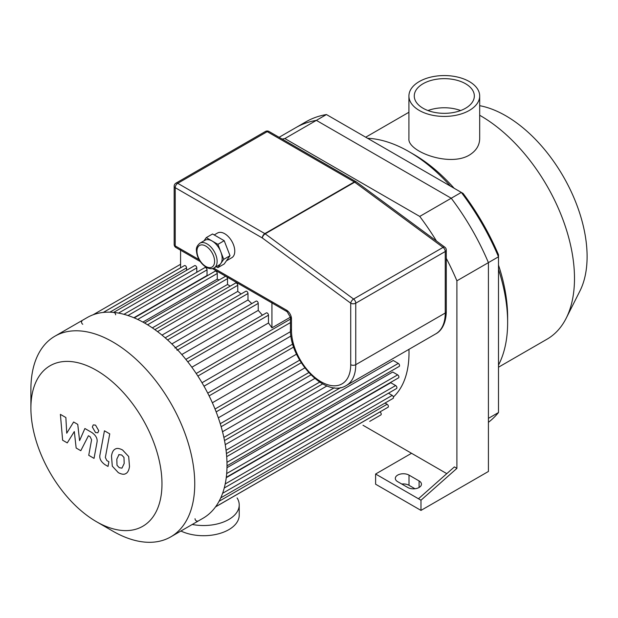 <?xml version="1.0" encoding="UTF-8"?>
<svg xmlns="http://www.w3.org/2000/svg" width="618" height="618" viewBox="0 0 618 618"><rect width="100%" height="100%" fill="white"/><g stroke="black" fill="none" stroke-linecap="round" stroke-linejoin="round"><path stroke-width="0.93" d="M498.494 412.538L488.413 418.355L488.413 262.627A176.014 101.622 -120 0 0 451.233 198.231L316.37 120.371A176.014 101.622 -120 0 0 295.798 127.663L305.879 121.839A176.014 101.622 60 0 1 326.451 114.546L463.091 193.434A172.453 99.568 -120 0 1 498.494 254.755L498.494 412.538A176.014 101.622 60 0 1 488.413 422.341M420.982 510.406L488.413 471.472L488.413 262.627A176.014 101.622 -120 0 0 451.233 198.231L461.322 192.414A176.014 101.622 60 0 1 498.494 256.802L456.903 280.819L456.903 468.367L420.982 500.217L420.982 510.406L375.613 484.211L375.613 474.021L418.463 498.765L454.385 466.907L456.903 468.367M282.156 139.073A176.014 101.622 60 0 1 284.859 138.563L419.73 216.424L451.233 198.231L316.37 120.371L326.451 114.546M469.317 81.553A35.38 20.425 180 0 1 479.684 95.991A35.38 20.425 180 0 1 444.303 116.423A35.38 20.425 180 0 1 408.923 95.991A35.38 20.425 180 0 1 430.761 77.119A35.38 20.425 180 0 1 469.317 81.553M479.684 95.991L479.684 138.687C479.537 145.454 476.084 150.931 469.317 155.11C449.039 167.316 407.316 151.225 408.923 138.687L408.923 95.991M427.973 110.545A30.035 17.343 180 0 1 460.626 110.545M465.539 83.731A30.035 17.343 180 0 1 474.338 95.991A30.035 17.343 180 0 1 444.303 113.333A30.035 17.343 180 0 1 414.269 95.991A30.035 17.343 180 0 1 432.809 79.977A30.035 17.343 180 0 1 465.539 83.731M498.494 367.208L546.992 339.212A132.793 76.671 -120 0 0 566.181 318.231L579.9 291.055A114.963 66.373 -120 0 0 587.1 256.594A114.963 66.373 -120 0 0 479.684 105.686M566.181 318.231A132.793 76.671 -120 0 0 574.493 278.424A132.793 76.671 -120 0 0 479.684 115.265M498.494 365.084A139.475 80.525 -120 0 0 507.633 322.48L507.633 317.026A132.793 76.671 -120 0 0 498.494 265.091M454.137 188.266A132.793 76.671 -120 0 0 413.736 154.392L409.008 151.665A139.475 80.525 -120 0 0 367.548 138.278M507.633 322.48A139.475 80.525 -120 0 0 498.494 269.332M450.468 186.149A139.475 80.525 -120 0 0 409.008 151.665M407.749 487.478L397.668 481.661A8.019 4.627 180 0 1 395.319 478.386A8.019 4.627 180 0 1 400.271 474.106A8.019 4.627 180 0 1 409.008 475.111L419.097 480.935A8.019 4.627 180 0 1 421.445 484.211A8.019 4.627 180 0 1 416.493 488.483A8.019 4.627 180 0 1 407.749 487.478M414.987 488.753L409.008 485.3A8.019 4.627 0 0 0 401.777 484.033M418.463 498.765L420.982 500.217M446.791 473.643L411.534 453.28L375.613 474.021M419.73 216.424A176.014 101.622 60 0 1 436.462 241.02M446.289 258.355A176.014 101.622 60 0 1 456.903 280.819M411.534 453.28L362.998 425.261M279.097 137.304L295.798 127.663A176.014 101.622 -120 0 1 316.37 120.371L284.859 138.563M96.439 521.685L112.824 531.14A115.86 66.891 -120 0 0 170.753 536.88L203.021 518.255A115.86 66.891 -120 0 0 227.015 465.215A115.86 66.891 -120 0 0 176.439 348.622A115.86 66.891 -120 0 0 87.161 317.582L54.894 336.207A115.86 66.891 -120 0 0 30.9 389.247L30.9 408.166A92.685 53.511 -120 0 0 96.439 521.685A92.685 53.511 -120 0 0 161.978 483.84A92.685 53.511 -120 0 0 96.439 370.329A92.685 53.511 -120 0 0 30.9 408.166M170.753 536.88A115.86 66.891 -120 0 0 194.747 483.84A115.86 66.891 -120 0 0 144.172 367.246A115.86 66.891 -120 0 0 54.894 336.207M195.033 518.718A1.784 1.027 -120 0 0 195.806 520.518A1.784 1.027 -120 0 0 197.181 520.989M177.072 350.259A1.784 1.027 -120 0 0 176.292 348.467A1.784 1.027 -120 0 0 174.917 347.988M115.628 314.786A1.784 1.027 -120 0 0 114.848 312.986A1.784 1.027 -120 0 0 113.48 312.515M81.87 321.26A1.784 1.027 -120 0 0 81.599 322.689A1.784 1.027 -120 0 0 82.758 324.265M290.429 317.173L271.943 327.849L271.943 301.738M180.572 267.833L180.572 248.984M271.943 327.849A106.945 61.746 -120 0 0 268.482 322.99L268.482 315.188A1.784 1.027 -120 0 0 267.702 313.396A1.784 1.027 -120 0 0 266.327 312.917L185.848 359.382M186.559 270.321L186.559 267.895A1.784 1.027 -120 0 0 185.779 266.095A1.784 1.027 -120 0 0 184.403 265.624L103.345 312.414M196.794 272.268L196.794 267.918A1.784 1.027 -120 0 0 196.014 266.126A1.784 1.027 -120 0 0 194.647 265.647L113.658 312.407M207.478 275.628A106.945 61.746 -120 0 0 207.038 275.504L207.038 269.865A1.784 1.027 -120 0 0 206.257 268.073A1.784 1.027 -120 0 0 204.882 267.594L123.955 314.315M219.096 279.993A106.945 61.746 -120 0 0 217.273 279.166L217.273 273.48A1.784 1.027 -120 0 0 216.501 271.688A1.784 1.027 -120 0 0 215.126 271.209L134.261 317.899M230.22 286.142A106.945 61.746 -120 0 0 227.517 284.473L227.517 278.641A1.784 1.027 -120 0 0 226.744 276.849M225.771 276.285A1.784 1.027 -120 0 0 225.369 276.37L144.566 323.013M241.09 293.99A106.945 61.746 -120 0 0 237.76 291.387L237.76 285.307A1.784 1.027 -120 0 0 236.98 283.507A1.784 1.027 -120 0 0 235.605 283.036L154.871 329.641M251.789 303.6A106.945 61.746 -120 0 0 247.996 299.969L247.996 293.519A1.784 1.027 -120 0 0 247.223 291.719A1.784 1.027 -120 0 0 245.848 291.248L165.191 337.814M262.38 315.195A106.945 61.746 -120 0 0 258.239 310.39L258.239 303.392A1.784 1.027 -120 0 0 257.459 301.599A1.784 1.027 -120 0 0 256.084 301.12L175.512 347.648M247.996 299.969L171.835 343.94M237.76 291.387L162.009 335.126M227.517 284.473L152.337 327.872M217.273 279.166L142.92 322.094M207.038 275.504L133.882 317.737M258.239 310.39L181.792 354.531M268.482 322.99L191.843 367.231M290.514 331.642L202.009 382.743M204.01 386.211L290.962 336.007M212.36 402.766L296.547 354.16M218.332 417.822L304.829 367.888M222.526 431.735L314.809 378.455M225.246 444.659L326.992 385.918M226.69 456.656L393.249 360.495L398.293 363.415A1.784 1.027 60 0 1 399.46 364.983A1.784 1.027 60 0 1 399.189 366.412L227.015 465.817M393.396 396.988A106.945 61.746 -120 0 0 409.008 352.863A106.945 61.746 -120 0 0 408.954 349.348M226.984 467.702L392.724 372.021L397.644 374.863A1.784 1.027 -120 0 1 398.811 376.432A1.784 1.027 -120 0 1 398.533 377.861L226.296 477.305M226.242 477.706L390.769 382.72L395.651 385.539A1.784 1.027 -120 0 1 396.818 387.107A1.784 1.027 -120 0 1 396.547 388.537L224.241 488.011M369.742 421.368A1.784 1.027 60 0 1 369.726 421.376L380.85 414.948A1.784 1.027 -120 0 0 381.128 413.519A1.784 1.027 -120 0 0 379.962 411.951L379.923 411.928M215.582 506.814L388.011 407.262A1.784 1.027 -120 0 0 388.289 405.833A1.784 1.027 -120 0 0 387.123 404.257L385.022 403.044M220.742 497.892L393.11 398.378A1.784 1.027 -120 0 0 393.38 396.949A1.784 1.027 -120 0 0 392.221 395.381L388.459 393.202M67.269 442.897L74.307 431.549L76.161 448.035L80.796 450.707L88.436 435.736L90.089 436.687L91.595 439.769L88.737 455.311L94.044 458.371L96.964 442.465C97.752 438.834 96.068 435.528 91.92 432.554L84.89 428.506L79.575 440.619L77.76 424.396L73.619 422.001L66.736 433.21L65.863 417.529L60.386 414.369L62.627 440.217L67.269 442.897M119.027 454.539L116.802 459.189L117.018 465.3L119.282 467.695L121.955 468.15L124.187 463.454L123.963 457.39L121.653 454.972L118.764 454.663M115.504 448.923C113.388 449.811 112.051 452.214 111.495 456.13L112.298 466.157L118.355 472.677C121.514 474.292 123.886 474.655 125.477 473.767C127.586 472.886 128.93 470.468 129.494 466.52L128.683 456.532L122.58 449.989C119.444 448.382 117.08 448.027 115.504 448.923L114.933 449.209M125.477 473.767L126.049 473.481M104.442 430.8L99.977 454.755C99.174 458.378 100.85 461.685 104.998 464.682L108.019 466.428L108.892 461.739L106.852 460.565L105.346 457.482L109.749 433.859L104.442 430.8M95.543 432.569L97.814 432.793L98.756 430.707L95.543 425.13L93.264 424.906L92.321 426.992L95.543 432.569M199.908 243.183L204.944 240.278A14.26 8.235 60 0 1 212.074 240.981A14.26 8.235 60 0 1 220.811 251.843A14.26 8.235 60 0 1 220.811 263.484A14.26 8.235 60 0 1 219.205 264.975L214.168 267.888A14.26 8.235 -120 0 0 214.168 251.418A14.26 8.235 -120 0 0 199.908 243.183C197.181 245.485 196.022 247.949 196.431 250.568C196.949 257.567 200.186 263.129 206.142 267.27C209.633 268.969 212.306 269.178 214.168 267.888M204.01 240.819L206.257 237.621L217.899 244.342L223.724 259.344L217.899 267.625L216.254 266.675M206.257 237.621L212.561 233.983L224.203 240.703L227.115 248.204L230.02 255.705L224.203 263.986L217.899 267.625M230.02 255.705L223.724 259.344M224.203 240.703L217.899 244.342M214.207 234.933L217.551 233.001A14.26 8.235 60 0 1 231.812 241.229A14.26 8.235 60 0 1 231.812 257.698L226.451 260.796M444.844 247.192A3.561 1.754 126.4 0 0 443.075 247.385A3.561 2.055 60 0 1 445.246 251.518A3.561 2.055 0 0 0 446.289 250.066A3.561 3.561 0 0 0 444.844 247.192L356.439 181.978A3.561 3.561 0 0 0 356.107 181.762A3.561 2.055 120 0 0 354.323 181.939A3.561 2.055 60 0 1 354.67 182.171A3.561 1.754 -53.6 0 1 356.439 181.978M199.042 259.653L175.211 245.894A3.561 2.055 180 0 1 174.168 244.442A3.561 3.561 0 0 0 175.952 247.524A3.561 2.055 -60 0 1 175.211 245.894L175.211 187.679A3.561 2.055 -60 0 1 177.729 183.314A3.561 2.055 -120 0 0 175.952 183.137A3.561 3.561 0 0 0 174.168 186.227A3.561 2.055 0 0 0 175.211 187.679L262.318 237.969A3.561 1.754 -53.6 0 1 265.184 233.828A3.561 2.055 -120 0 0 264.836 233.604A3.561 2.055 120 0 0 262.318 237.969L350.715 303.183A3.561 2.055 0 0 0 355.759 303.183A3.561 2.055 -120 0 0 353.589 299.042A3.561 1.754 126.4 0 0 350.715 303.183L350.715 364.682A41.885 24.187 60 0 1 321.097 381.785A41.885 24.187 60 0 1 291.48 330.483L291.48 318.842A3.561 2.055 180 0 1 290.437 317.389L287.177 311.742A3.561 2.055 -60 0 1 286.443 310.112L213.712 268.119M237.096 497.946A35.651 20.579 180 0 1 239.22 504.945A35.651 20.579 180 0 1 192.26 524.466M239.22 504.945L239.22 515.134A35.651 20.579 180 0 1 218.78 533.743A35.651 20.579 180 0 1 180.904 531.016M419.097 480.935L419.097 487.478M409.008 475.111L409.008 485.3M167.586 339.939L247.996 293.519M157.551 331.611L237.76 285.307M147.571 324.798L227.517 278.641M137.69 319.429L217.273 273.48M127.965 315.52L207.038 269.865M118.548 313.094L196.794 267.918M109.865 312.175L186.559 267.895M207.741 393.133L292.731 344.064M215.025 409.023L299.676 360.147M220.263 423.709L308.753 372.615M223.863 437.42L319.691 382.094M226.057 450.275L334.292 387.787M226.976 462.326L398.293 363.415M215.528 506.891L379.962 411.951M219.05 501.298L387.123 404.257M222.596 493.311L392.221 395.381M225.199 483.948L395.651 385.539M226.675 473.566L397.644 374.863M103.26 312.43L180.572 267.795M197.876 376.045L290.437 322.604M187.756 361.793L268.482 315.188M177.66 349.919L258.239 303.392M205.779 266.451A12.476 7.207 60 0 1 198.139 246.76A12.476 7.207 60 0 1 213.419 255.582A12.476 7.207 60 0 1 205.779 266.451M291.48 327.571L291.48 318.842A7.13 4.117 -120 0 0 286.443 310.112M435.829 333.828C440.194 331.665 446.018 325.153 446.289 311.565A3.561 2.055 180 0 1 445.246 313.025A45.454 26.242 60 0 1 435.829 333.828L346.343 385.493A45.454 26.242 -120 0 0 355.759 364.682A3.561 2.055 180 0 1 350.715 364.682M445.246 251.518L445.246 313.025L355.759 364.682L355.759 303.183L445.246 251.518M356.285 181.893A3.561 2.055 120 0 0 356.107 181.762L269 131.472A3.561 3.561 0 0 0 265.439 131.472A3.561 2.055 60 0 1 267.215 131.649A3.561 2.055 -60 0 1 269 131.472M177.729 183.314L267.215 131.649L354.323 181.939L264.836 233.604L177.729 183.314M265.184 233.828L354.67 182.171L443.075 247.385L353.589 299.042L265.184 233.828M290.437 317.389L290.437 329.031A3.561 2.055 0 0 0 291.48 330.483M408.923 112.26L365.709 137.211M293.674 347.038L209.116 395.86M301.252 362.751L216.153 411.882M310.916 374.887L221.159 426.706M322.673 383.886L224.512 440.557M340.765 387.563L226.427 453.573M180.572 264.28L93.04 314.817M196.2 373.496L290.437 319.097M446.289 311.565L446.289 250.066M287.177 311.742L212.391 268.56M200.193 261.522L175.952 247.524M174.168 244.442L174.168 186.227M265.439 131.472L175.952 183.137M290.437 329.031C289.355 359.576 325.292 398.911 346.343 385.493"/></g></svg>
